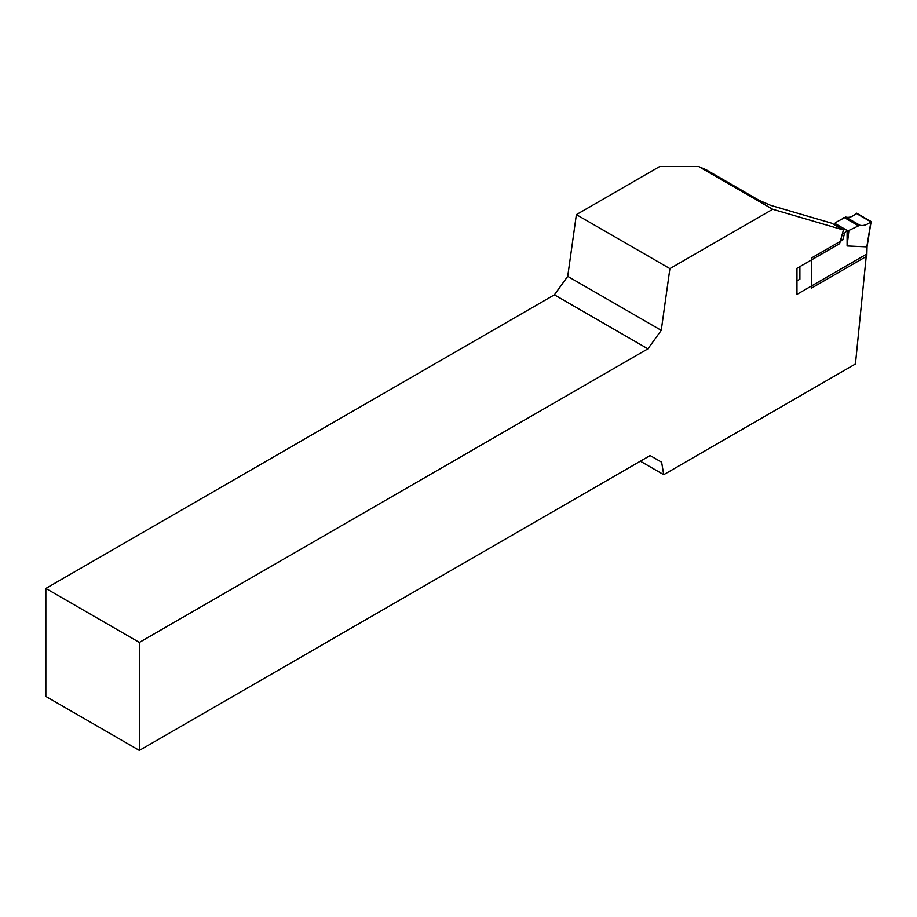 <?xml version="1.0" encoding="UTF-8"?>
<svg xmlns="http://www.w3.org/2000/svg" width="917" height="917" viewBox="0 0 917 917"><rect width="100%" height="100%" fill="white"/><g stroke="black" fill="none" stroke-linecap="round" stroke-linejoin="round"><path stroke-width="1.38" d="M661.627 462.191L650.119 455.543L661.627 462.191L663.725 474.685L855.435 363.992L866.439 254.25L796.965 294.357L796.965 268.303L839.628 243.67L843.445 229.984L831.753 223.232L770.658 205.351L758.967 200.261L706.365 169.886L698.765 166.585L772.71 209.271L843.445 229.984M772.71 209.271L669.903 268.624L661.249 330.338L647.906 348.827L554.384 294.827L567.726 276.338L576.38 214.635L669.903 268.624M650.119 455.543L139.373 750.415L139.373 642.427L647.906 348.827M796.965 280.854L799.888 279.169L799.888 266.618M139.373 750.415L45.85 696.416L45.85 588.427L554.384 294.827M698.765 166.585L659.598 166.585L576.38 214.635M663.725 474.685L640.341 461.182M567.726 276.338L661.249 330.338M139.373 642.427L45.85 588.427M867.058 246.753L866.817 256.187L811.579 288.076L811.579 257.952L842.769 239.945L844.374 234.19A4.138 2.384 -60 0 1 847.102 230.442L848.901 230.442L859.848 225.215C863.046 226.109 866.725 224.986 870.875 221.868L856.272 213.443C852.501 216.779 848.982 217.982 845.692 217.042L835.41 222.659L835.41 223.691A4.138 2.384 120 0 0 834.229 224.665M871.127 221.547L856.661 213.202M866.817 256.187L866.817 246.879L847.102 245.974L848.901 230.442M866.817 246.879L870.875 221.868M847.102 245.974L847.102 230.442L835.41 223.691M842.769 239.945L840.958 238.89M859.848 225.215L845.692 217.042M858.025 225.536L843.927 217.386M844.374 234.19L842.563 233.136M871.15 221.467L867.058 246.765"/></g></svg>
